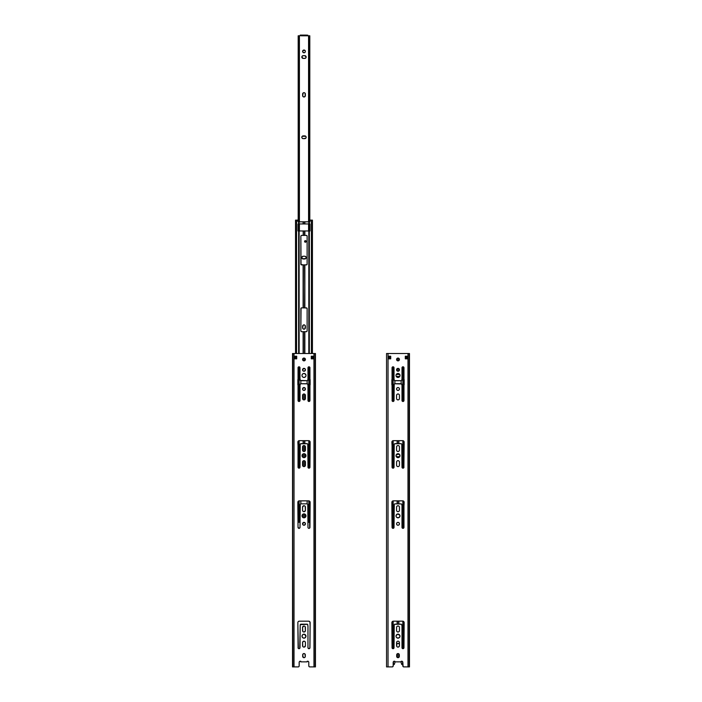 <?xml version="1.0" encoding="UTF-8"?>
<svg xmlns="http://www.w3.org/2000/svg" width="702" height="702" viewBox="0 0 702 702"><rect width="100%" height="100%" fill="white"/><g stroke="black" fill="none" stroke-linecap="round" stroke-linejoin="round"><path stroke-width="1.05" d="M402.623 661.696A1.255 1.255 0 0 0 402.378 661.433L402.781 662.039L402.369 661.424A1.255 1.255 0 0 0 402.053 661.24L401.228 661.24L402.053 661.24A1.255 1.255 0 0 1 402.834 662.398L403.115 666.628A0.939 0.939 0 0 0 403.115 666.628L403.589 666.882A0.939 0.939 0 0 0 403.773 666.9A0.939 0.939 0 0 1 402.834 665.961L402.834 662.398A1.255 1.255 0 0 0 402.623 661.705M399.833 456.432L399.982 455.677A1.974 1.974 0 0 1 398.008 457.651A1.974 1.974 0 0 1 396.033 455.677L396.033 455.677A1.974 1.974 0 0 0 398.008 457.651A1.974 1.974 0 0 0 399.982 455.677L399.105 457.318L396.911 457.318L396.033 455.677L396.911 454.027M392.049 367.778L392.058 385.53A0.5 0.5 0 0 0 392.058 385.617L392.137 400.877A0.983 0.983 0 0 0 392.348 401.193L392.058 385.617A0.5 0.5 0 0 1 392.058 385.53L392.049 367.778A0.983 0.983 0 0 1 393.032 366.795A0.983 0.983 0 0 1 394.024 367.778L394.024 378.808L394.024 367.778M403.948 367.594L403.896 367.4A0.983 0.983 0 0 0 402.07 367.4L402 378.808A0.5 0.5 0 0 0 401.992 378.896L401.798 380.089A0.623 0.623 0 0 1 401.175 380.712L394.84 380.712A0.623 0.623 0 0 1 394.217 380.089L394.033 378.896A0.5 0.5 0 0 0 394.024 378.808A0.5 0.5 0 0 1 394.033 378.896L394.217 380.089A0.623 0.623 0 0 0 394.322 380.44L394.498 380.607A0.623 0.623 0 0 0 394.498 380.607L401.412 380.668M399.684 376.553A2.009 2.009 0 0 0 400.017 375.447L400.017 375.447A2.009 2.009 0 0 1 398.008 377.448A2.009 2.009 0 0 1 396.007 375.447L396.007 375.447A2.009 2.009 0 0 1 398.008 373.438A2.009 2.009 0 0 1 400.017 375.447L399.859 374.675A2.009 2.009 0 0 0 399.684 374.333M396.042 375.833L396.34 376.562A2.009 2.009 0 0 0 396.586 376.86L396.156 376.211A2.009 2.009 0 0 0 396.34 376.553M399.859 374.675L399.675 374.333A2.009 2.009 0 0 0 399.429 374.034L400.017 375.447M399.341 646.235L398.288 647.095A1.439 1.439 0 0 0 399.026 646.709L399.21 646.481M397.727 647.095L396.99 646.7A1.439 1.439 0 0 0 398.288 647.095L397.209 646.884M392.242 666.9L388.03 666.9L388.03 353.51L386.863 353.51L388.03 353.51L388.03 666.9L386.548 666.9L386.548 353.51L386.548 666.9L392.242 666.9A0.939 0.939 0 0 0 393.181 665.961L393.181 662.398L393.164 666.145L392.427 666.882A0.939 0.939 0 0 1 392.242 666.9L392.427 666.882M396.182 454.914L396.033 455.677A1.974 1.974 0 0 1 398.008 453.703A1.974 1.974 0 0 1 399.982 455.677L399.105 454.027L397.253 453.852M399.947 455.291L399.982 455.677A1.974 1.974 0 0 0 398.008 453.703A1.974 1.974 0 0 0 396.033 455.677L396.068 456.054M398.78 373.596L399.429 374.026A2.009 2.009 0 0 0 396.34 374.324L396.042 375.052M399.675 376.562L399.429 376.86A2.009 2.009 0 0 0 399.675 376.562L399.973 375.833M398.806 646.884L399.026 646.7A1.439 1.439 0 0 0 399.447 645.682A1.439 1.439 0 0 1 398.008 647.121A1.439 1.439 0 0 1 396.569 645.682L396.814 646.481M307.204 661.24L308.353 661.424A1.255 1.255 0 0 0 308.038 661.24L307.204 661.24L307.204 661.863L307.204 661.24L308.038 661.24A1.255 1.255 0 0 1 308.819 662.398A1.255 1.255 0 0 0 308.608 661.705M308.766 662.039L308.819 665.961A0.939 0.939 0 0 0 309.757 666.9L315.452 666.9L315.444 353.51L315.435 666.9L315.452 353.51L313.969 353.51L313.969 666.9L315.137 666.9L315.137 353.51L294.015 353.51L313.969 353.51L313.969 666.9M298.745 666.742L298.411 666.882A0.939 0.939 0 0 1 298.227 666.9L298.411 666.882M299.377 661.696L299.219 662.039A1.255 1.255 0 0 0 299.166 662.398L299.149 666.145M308.582 648.613L309.336 648.613L308.046 648.086A0.983 0.983 0 0 0 309.872 648.086L310.135 622.63A1.439 1.439 0 0 0 309.714 621.612L309.714 621.612A1.439 1.439 0 0 0 308.696 621.191L299.289 621.191A1.439 1.439 0 0 0 298.271 621.612L298.271 621.612A1.439 1.439 0 0 0 297.85 622.63L298.113 648.086A0.983 0.983 0 0 0 298.324 648.402L297.85 622.63A1.439 1.439 0 0 1 299.289 621.191L308.696 621.191A1.439 1.439 0 0 1 310.135 622.63L309.942 647.7A0.983 0.983 0 0 1 308.959 648.692A0.983 0.983 0 0 1 307.967 647.7L307.967 626.193L307.967 647.7M307.45 624.315L300.254 624.648A0.755 0.755 0 0 0 300.202 624.938A0.755 0.755 0 0 1 300.947 624.183L307.028 624.183A0.755 0.755 0 0 1 307.783 624.938L307.967 626.193L307.783 624.938A0.755 0.755 0 0 0 307.722 624.648L307.45 624.315A0.755 0.755 0 0 0 307.028 624.183L300.947 624.183A0.755 0.755 0 0 0 300.535 624.315L300.421 624.403M298.332 648.402A0.983 0.983 0 0 0 299.719 648.402L300.202 624.938L300.008 647.7A0.983 0.983 0 0 1 299.026 648.692A0.983 0.983 0 0 1 298.034 647.7M299.403 648.613L299.719 648.402A0.983 0.983 0 0 0 299.938 648.086L299.938 648.086M299.008 621.217L298.271 621.612M308.696 621.191L309.714 621.612M309.889 621.832L310.135 625.438M305.186 523.008L305.431 523.806A1.439 1.439 0 0 0 305.01 522.788L305.01 522.788A1.439 1.439 0 0 0 302.974 522.779L302.974 522.788A1.439 1.439 0 0 0 302.553 523.806A1.439 1.439 0 0 1 303.992 522.367A1.439 1.439 0 0 1 305.431 523.806L304.273 525.219A1.439 1.439 0 0 0 305.01 524.824L305.01 524.824A1.439 1.439 0 0 0 305.431 523.806A1.439 1.439 0 0 1 303.992 525.245A1.439 1.439 0 0 1 302.553 523.806A1.439 1.439 0 0 0 302.966 524.824L302.974 524.824A1.439 1.439 0 0 0 303.703 525.219L302.974 524.824M302.79 524.605L303.194 522.604L305.01 522.788M305.186 506.361L305.405 510.512L303.992 511.679A1.439 1.439 0 0 0 304.264 511.653M303.194 511.433L303.712 511.653A1.439 1.439 0 0 0 303.992 511.679L302.974 511.258A1.439 1.439 0 0 0 303.703 511.644M302.79 511.038L302.553 510.231A1.439 1.439 0 0 0 302.966 511.249M303.194 505.966L302.974 506.142A1.439 1.439 0 0 0 302.553 507.16L303.712 505.747A1.439 1.439 0 0 0 302.974 506.142L302.79 506.361M304.273 505.747L305.01 506.142A1.439 1.439 0 0 0 303.712 505.747L304.791 505.966M298.332 528.062A0.983 0.983 0 0 0 299.719 528.062L300.008 527.36A0.983 0.983 0 0 1 299.026 528.352A0.983 0.983 0 0 1 298.034 527.36L298.113 527.737A0.983 0.983 0 0 0 298.324 528.053M309.661 528.053A0.983 0.983 0 0 0 309.872 527.737L309.942 527.36A0.983 0.983 0 0 1 308.959 528.352A0.983 0.983 0 0 1 307.967 527.36L307.783 504.598A0.755 0.755 0 0 0 307.722 504.308L307.783 504.598A0.755 0.755 0 0 0 307.028 503.843L300.947 503.843A0.755 0.755 0 0 0 300.535 503.966L300.254 504.308A0.755 0.755 0 0 0 300.202 504.598A0.755 0.755 0 0 1 300.947 503.843L300.535 503.966M309.336 528.273L309.503 528.185A0.983 0.983 0 0 0 309.652 528.062L309.503 528.185A0.983 0.983 0 0 1 308.415 528.185L308.257 528.062A0.983 0.983 0 0 0 308.406 528.185L308.582 528.273M302.966 387.969A1.439 1.439 0 0 0 302.553 388.987A1.439 1.439 0 0 1 303.992 387.539A1.439 1.439 0 0 1 305.431 388.987L304.273 390.4A1.439 1.439 0 0 0 305.01 390.005L305.01 390.005A1.439 1.439 0 0 0 305.431 388.987A1.439 1.439 0 0 1 303.992 390.426A1.439 1.439 0 0 1 302.553 388.987A1.439 1.439 0 0 0 302.966 389.996L302.974 390.005A1.439 1.439 0 0 0 303.703 390.4L302.974 390.005M302.79 389.785L302.974 387.96L305.01 387.96A1.439 1.439 0 0 0 304.273 387.574M305.993 375.447L305.993 375.447A2.009 2.009 0 0 1 303.992 377.448A2.009 2.009 0 0 1 301.983 375.447L301.983 375.447A2.009 2.009 0 0 1 303.992 373.438A2.009 2.009 0 0 1 305.993 375.447L305.993 375.447A2.009 2.009 0 0 1 305.66 376.553M305.414 376.86A2.009 2.009 0 0 0 305.66 376.562L304.378 377.413L303.22 377.299A2.009 2.009 0 0 0 305.405 376.869M302.027 375.833L302.325 376.562A2.009 2.009 0 0 0 302.571 376.86L302.141 376.211A2.009 2.009 0 0 0 302.316 376.553M302.325 374.333L303.22 373.596L304.756 373.596A2.009 2.009 0 0 0 302.325 374.324L302.027 375.052M305.66 374.333L305.844 374.675A2.009 2.009 0 0 0 304.756 373.596L305.958 375.052M305.186 369.006L305.431 369.805A1.439 1.439 0 0 0 305.01 368.787L305.01 368.787A1.439 1.439 0 0 0 302.974 368.778L302.974 368.787A1.439 1.439 0 0 0 302.553 369.805A1.439 1.439 0 0 1 303.992 368.366A1.439 1.439 0 0 1 305.431 369.805L304.273 371.218A1.439 1.439 0 0 0 305.01 370.823L305.01 370.823A1.439 1.439 0 0 0 305.431 369.805A1.439 1.439 0 0 1 303.992 371.244A1.439 1.439 0 0 1 302.553 369.805A1.439 1.439 0 0 0 302.966 370.823L302.974 370.823A1.439 1.439 0 0 0 303.703 371.218L302.974 370.823M302.79 370.603L303.194 368.603L305.01 368.787M302.79 646.481L302.58 642.33L303.712 641.198A1.439 1.439 0 0 0 302.974 641.593L302.79 641.812M304.273 641.198L305.01 641.593A1.439 1.439 0 0 0 303.712 641.198L304.791 641.417M305.186 641.812L305.431 642.611A1.439 1.439 0 0 0 305.01 641.593L305.01 641.593M304.791 646.884L305.01 646.7A1.439 1.439 0 0 0 305.431 645.682L304.273 647.095A1.439 1.439 0 0 0 305.01 646.709L305.186 646.481M303.712 647.095L302.974 646.7A1.439 1.439 0 0 0 304.264 647.095L303.194 646.884M305.818 636.942L305.967 636.188L305.089 637.828L303.606 638.127L302.351 637.284L302.053 635.801L302.895 634.547L304.378 634.248L305.967 636.188A1.974 1.974 0 0 1 303.992 638.162A1.974 1.974 0 0 1 302.018 636.188L302.167 636.942L302.018 636.188A1.974 1.974 0 0 0 303.992 638.162A1.974 1.974 0 0 0 305.967 636.188L305.932 635.801M305.186 626.702L305.405 630.861L304.273 631.993A1.439 1.439 0 0 0 305.01 631.598L305.186 631.379M303.712 631.993L302.974 631.598A1.439 1.439 0 0 0 304.264 631.993L303.194 631.774M302.79 631.379L302.553 627.509A1.439 1.439 0 0 1 303.992 626.061A1.439 1.439 0 0 1 305.431 627.509A1.439 1.439 0 0 0 305.01 626.491L304.791 626.307M303.194 626.307L302.974 626.491A1.439 1.439 0 0 0 302.553 627.509L303.712 626.096A1.439 1.439 0 0 0 302.974 626.482L302.79 626.702M304.273 626.096L304.273 626.096A1.439 1.439 0 0 0 303.712 626.087L304.273 626.096A1.439 1.439 0 0 1 305.01 626.482M304.721 657.467L304.493 657.59A1.316 1.316 0 0 0 305.309 656.37A1.316 1.316 0 0 1 303.992 657.686A1.316 1.316 0 0 1 302.676 656.37A1.316 1.316 0 0 0 303.255 657.458L303.483 657.59A1.316 1.316 0 0 0 304.493 657.59L303.483 657.59A1.316 1.316 0 0 1 303.264 657.467L302.676 654.869A1.316 1.316 0 0 1 303.992 653.553A1.316 1.316 0 0 1 305.309 654.869A1.316 1.316 0 0 0 304.922 653.939L305.282 656.624L304.493 657.59M303.053 653.939A1.316 1.316 0 0 0 302.676 654.869L303.483 653.65A1.316 1.316 0 0 0 303.062 653.931M304.273 511.644A1.439 1.439 0 0 0 305.01 511.258L305.186 511.038M305.01 387.969A1.439 1.439 0 0 1 305.431 388.987L305.186 388.18M303.703 387.574A1.439 1.439 0 0 0 302.974 387.96L302.79 388.18M305.66 376.562L305.958 375.833M302.167 635.433L302.053 636.574M304.914 653.931A1.316 1.316 0 0 0 304.729 653.773L304.493 653.65A1.316 1.316 0 0 0 303.492 653.65L304.493 653.65A1.316 1.316 0 0 1 304.721 653.773L304.922 653.939M310.135 220.252L311.416 220.13L310.038 220.402M301.474 331.695L303.115 331.695L303.115 353.51L303.115 331.695L301.36 331.686L300.851 331.072L300.86 308.503L301.36 307.888L303.115 307.88L303.343 264.891L303.115 307.88L303.115 264.891L300.86 264.391L300.86 236.03L301.36 235.416L303.115 235.407L303.343 230.967L303.343 235.407L303.115 230.967L299.14 230.967L299.14 353.51L299.14 230.967L297.973 230.967L297.973 223.947L297.973 230.967L297.973 223.947L303.115 223.947L303.115 221.823L297.973 221.823L297.534 220.13L297.973 221.823L303.343 221.823L303.343 223.947L304.615 223.947L304.615 221.823L303.343 221.823L303.115 223.947L303.115 221.823L304.852 221.823L304.852 223.947L304.615 221.823L310.012 221.823L310.012 220.568L310.012 221.823L304.852 221.823L304.852 223.947L310.012 223.947L310.012 230.967L310.012 223.947L310.012 230.967L308.819 230.967L308.819 353.51L308.819 230.967L304.852 230.967L304.615 235.407L304.852 230.967L304.852 235.407L306.625 235.416L307.125 236.03L307.116 264.268L307.125 236.03L306.502 235.407L307.02 235.679M401.632 664.197L400.912 661.863L401.632 664.197A0.623 0.623 0 0 0 402.228 664.645L402.834 664.645M394.155 664.522L393.787 664.645A0.623 0.623 0 0 0 394.384 664.197L395.103 661.863L394.384 664.197M399.157 643.883L398.008 643.278L397.034 643.681L396.63 646.103L396.63 644.655A1.378 1.378 0 0 1 398.008 643.278A1.378 1.378 0 0 1 399.385 644.655L399.28 644.129A1.378 1.378 0 0 0 398.016 643.278M298.192 35.793L298.183 221.823L298.183 35.793M302.72 51.93A1.378 1.378 0 0 0 303.01 52.369L304.519 52.668A1.378 1.378 0 0 0 304.966 52.378L305.265 51.922A1.378 1.378 0 0 0 305.344 51.667L305.344 51.667A1.378 1.378 0 0 0 305.37 51.395A1.378 1.378 0 0 1 303.992 52.773A1.378 1.378 0 0 1 302.615 51.395A1.378 1.378 0 0 0 302.72 51.922L303.018 52.369A1.378 1.378 0 0 0 303.457 52.668M305.142 50.632L303.229 50.246L302.72 51.922M303.018 96.595A1.378 1.378 0 0 0 303.22 96.762L302.72 96.148L303.72 96.973L305.142 96.385L305.142 93.287L304.264 92.699L303.018 93.076L302.72 96.148A1.378 1.378 0 0 0 303.01 96.586M302.229 138.241L303.211 138.645A1.378 1.378 0 0 1 301.825 137.267A1.378 1.378 0 0 1 303.211 135.89L304.773 135.89A1.378 1.378 0 0 1 306.151 137.267A1.378 1.378 0 0 0 305.747 136.293L302.229 136.293A1.378 1.378 0 0 0 302.229 138.241L301.825 137.267M306.046 137.794L306.046 136.741M304.773 256.23L304.773 256.23A1.378 1.378 0 0 1 306.151 257.608A1.378 1.378 0 0 0 304.773 256.23L302.939 256.256L304.773 256.23M304.782 258.985A1.378 1.378 0 0 0 305.923 258.38L306.046 257.081L305.045 256.256M302.939 256.256L301.851 257.336L302.439 258.757L305.747 258.582M305.537 242.208A0.79 0.79 0 0 0 306.169 241.435L306.169 241.435A0.79 0.79 0 0 1 305.379 242.225A0.79 0.79 0 0 1 304.589 241.435A0.79 0.79 0 0 0 305.221 242.208M305.142 325.482L304.264 324.894L303.018 325.272L302.72 328.343L303.72 329.168L304.966 328.79L305.265 325.719A1.378 1.378 0 0 0 303.992 324.868M306.046 57.564L306.151 57.037A1.378 1.378 0 0 0 304.773 55.66A1.378 1.378 0 0 1 306.151 57.037L304.773 55.66L302.676 55.765L301.851 56.765L302.939 58.389L305.3 58.31L306.125 57.31L305.923 57.801A1.378 1.378 0 0 0 306.151 57.037A1.378 1.378 0 0 1 304.773 58.415L303.211 58.415A1.378 1.378 0 0 1 301.825 57.037A1.378 1.378 0 0 1 303.211 55.66A1.378 1.378 0 0 0 301.825 57.037A1.378 1.378 0 0 0 303.211 58.415M396.595 524.087L396.569 523.806A1.439 1.439 0 0 0 399.026 524.824A1.439 1.439 0 0 0 399.447 523.806A1.439 1.439 0 0 1 398.008 525.245A1.439 1.439 0 0 1 396.569 523.806A1.439 1.439 0 0 1 398.008 522.367A1.439 1.439 0 0 1 399.447 523.806A1.439 1.439 0 0 0 399.034 522.788L399.026 522.788A1.439 1.439 0 0 0 397.736 522.393L397.209 522.604L397.727 522.393A1.439 1.439 0 0 0 396.99 522.779L396.99 522.788A1.439 1.439 0 0 0 396.569 523.806L396.814 523.008M396.033 515.847A1.974 1.974 0 0 0 398.008 517.822A1.974 1.974 0 0 0 399.982 515.847A1.974 1.974 0 0 1 398.008 517.822A1.974 1.974 0 0 1 396.033 515.847L396.182 516.602L396.033 515.847A1.974 1.974 0 0 1 398.008 513.873A1.974 1.974 0 0 1 399.982 515.847L399.833 515.092L399.982 515.847A1.974 1.974 0 0 0 398.008 513.873A1.974 1.974 0 0 0 396.033 515.847L396.033 515.847M396.99 387.969A1.439 1.439 0 0 0 398.288 390.4A1.439 1.439 0 0 0 399.447 388.987A1.439 1.439 0 0 1 398.008 390.426A1.439 1.439 0 0 1 396.569 388.987A1.439 1.439 0 0 1 398.008 387.539A1.439 1.439 0 0 1 399.447 388.987A1.439 1.439 0 0 0 399.034 387.969M396.595 376.869A2.009 2.009 0 0 0 399.42 376.869M396.595 370.086L396.569 369.805A1.439 1.439 0 0 0 399.026 370.823A1.439 1.439 0 0 0 399.447 369.805A1.439 1.439 0 0 1 398.008 371.244A1.439 1.439 0 0 1 396.569 369.805A1.439 1.439 0 0 1 398.008 368.366A1.439 1.439 0 0 1 399.447 369.805A1.439 1.439 0 0 0 399.034 368.787L399.026 368.787A1.439 1.439 0 0 0 398.297 368.392L398.288 368.392A1.439 1.439 0 0 0 397.736 368.392L397.209 368.603L397.727 368.392A1.439 1.439 0 0 0 396.99 368.778L396.99 368.787A1.439 1.439 0 0 0 396.569 369.805L396.814 369.006M396.841 360.249L396.709 358.924A1.413 1.413 0 0 0 399.184 360.249A1.413 1.413 0 0 0 399.42 359.459A1.413 1.413 0 0 1 398.008 360.872A1.413 1.413 0 0 1 396.595 359.459A1.413 1.413 0 0 1 398.008 358.055A1.413 1.413 0 0 1 399.42 359.459A1.413 1.413 0 0 0 399.315 358.924L399.394 359.74M396.033 636.188A1.974 1.974 0 0 0 398.008 638.162A1.974 1.974 0 0 0 399.982 636.188A1.974 1.974 0 0 1 398.008 638.162A1.974 1.974 0 0 1 396.033 636.188L396.182 636.942L396.033 636.188A1.974 1.974 0 0 1 398.008 634.213A1.974 1.974 0 0 1 399.982 636.188L399.833 635.433L399.982 636.188A1.974 1.974 0 0 0 398.008 634.213A1.974 1.974 0 0 0 396.033 636.188L396.033 636.188M409.459 353.51L409.477 666.9L409.459 353.51L407.985 353.51L407.985 666.9L403.773 666.9L409.459 666.9M394.796 661.863L394.796 661.24L393.962 661.24A1.255 1.255 0 0 0 393.647 661.424L393.647 661.424A1.255 1.255 0 0 0 393.181 662.398A1.255 1.255 0 0 1 393.962 661.24L394.796 661.24L394.796 661.863L401.228 661.863L401.228 661.24L401.228 661.863L394.796 661.863M388.329 356.204L388.215 358.836L390.716 358.836L388.838 358.836L388.838 356.204L390.716 356.204L390.716 358.836L390.716 356.204L390.716 358.836L388.329 358.836M407.686 358.836L407.809 356.204L405.3 356.204L407.178 356.204L407.178 358.836L405.3 358.836L405.3 356.204L405.3 358.836L405.3 356.204L407.686 356.204M401.992 647.7L401.992 626.193L401.992 647.7A0.983 0.983 0 0 0 402.974 648.692A0.983 0.983 0 0 0 403.966 647.7L404.15 622.63A1.439 1.439 0 0 0 402.711 621.191L393.304 621.191A1.439 1.439 0 0 0 392.295 621.612L392.286 621.612A1.439 1.439 0 0 0 391.865 622.63L392.128 648.086A0.983 0.983 0 0 0 393.954 648.086L394.217 624.938A0.755 0.755 0 0 1 394.972 624.183L401.053 624.183A0.755 0.755 0 0 1 401.798 624.938L401.992 626.193L401.798 624.938A0.755 0.755 0 0 0 401.746 624.648L401.798 625.438M402.597 648.613L402.43 648.525A0.983 0.983 0 0 0 403.668 648.402M404.124 622.349L403.966 647.7M401.465 624.315L401.465 624.315A0.755 0.755 0 0 0 401.053 624.183L394.972 624.183A0.755 0.755 0 0 0 394.55 624.315L394.278 624.648A0.755 0.755 0 0 0 394.217 624.938L394.033 647.7A0.983 0.983 0 0 1 393.041 648.692A0.983 0.983 0 0 1 392.058 647.7L391.865 622.63A1.439 1.439 0 0 1 393.304 621.191L402.711 621.191A1.439 1.439 0 0 1 404.15 622.63L404.15 625.438M392.664 648.613L393.418 648.613L392.497 648.525L392.058 647.7M393.866 648.253L393.418 648.613M399.42 523.525L399.21 524.605M398.288 525.219L397.209 524.999M396.612 517.242L396.182 516.602M399.947 516.233L398.762 517.672L396.911 517.488M396.595 510.512L396.569 510.231A1.439 1.439 0 0 0 396.99 511.249M396.99 511.258L396.99 511.258A1.439 1.439 0 0 0 397.727 511.644M398.297 511.644A1.439 1.439 0 0 0 399.026 511.258L398.806 511.433M399.42 506.879L399.447 510.231A1.439 1.439 0 0 1 398.008 511.679A1.439 1.439 0 0 1 396.569 510.231L396.569 507.16A1.439 1.439 0 0 1 398.008 505.721A1.439 1.439 0 0 1 399.447 507.16A1.439 1.439 0 0 0 399.034 506.151L399.026 506.142A1.439 1.439 0 0 0 397.736 505.747L397.209 505.966L397.727 505.747A1.439 1.439 0 0 0 396.99 506.142L396.99 506.142A1.439 1.439 0 0 0 396.569 507.16L396.569 510.231M393.743 528.053A0.983 0.983 0 0 0 393.954 527.737L394.033 527.36A0.983 0.983 0 0 1 393.041 528.352A0.983 0.983 0 0 1 392.058 527.36L392.128 527.737A0.983 0.983 0 0 0 392.339 528.053M392.664 528.273L392.497 528.185A0.983 0.983 0 0 0 393.734 528.062L393.418 528.273M401.465 503.966L401.465 503.966A0.755 0.755 0 0 0 401.053 503.843A0.755 0.755 0 0 1 401.798 504.598L401.798 505.098L401.798 504.598A0.755 0.755 0 0 0 401.746 504.308L401.798 505.098M401.992 527.36L401.992 505.844L401.992 527.36A0.983 0.983 0 0 0 402.974 528.352A0.983 0.983 0 0 0 403.966 527.36L403.966 505.844L403.966 527.36M402.597 528.273L402.43 528.185A0.983 0.983 0 0 0 403.668 528.062M403.676 528.053A0.983 0.983 0 0 0 403.887 527.737L403.352 528.273L403.352 501L403.352 528.273M404.124 502.009L403.729 501.272A1.439 1.439 0 0 0 402.711 500.842A1.439 1.439 0 0 1 404.15 502.29A1.439 1.439 0 0 0 403.729 501.272L403.966 505.844L404.15 502.29M402.992 500.877L403.729 501.272M393.023 500.877L393.304 500.842A1.439 1.439 0 0 0 392.295 501.263L392.286 501.272A1.439 1.439 0 0 0 391.865 502.29L391.865 505.098L391.865 502.29A1.439 1.439 0 0 1 393.304 500.842L402.711 500.842L393.304 500.842M391.892 502.009L392.111 501.482M399.42 446.709L399.447 446.99A1.439 1.439 0 0 0 399.034 445.972L399.026 445.972A1.439 1.439 0 0 0 398.297 445.577L398.288 445.577A1.439 1.439 0 0 0 397.736 445.577L397.209 445.796L397.727 445.577A1.439 1.439 0 0 0 396.99 445.972L396.99 445.972A1.439 1.439 0 0 0 396.569 446.99A1.439 1.439 0 0 1 398.008 445.551A1.439 1.439 0 0 1 399.447 446.99L399.447 450.061A1.439 1.439 0 0 1 398.008 451.509A1.439 1.439 0 0 1 396.569 450.061L396.595 446.709L396.569 450.061A1.439 1.439 0 0 0 396.99 451.079L396.99 451.079A1.439 1.439 0 0 0 398.288 451.483L398.806 451.263L398.288 451.474A1.439 1.439 0 0 0 399.026 451.088L399.026 451.079A1.439 1.439 0 0 0 399.447 450.061L399.447 446.99M399.42 461.819L399.447 462.1A1.439 1.439 0 0 0 399.034 461.082L399.026 461.082A1.439 1.439 0 0 0 397.736 460.679L397.209 460.898L397.727 460.688A1.439 1.439 0 0 0 396.99 461.074L396.99 461.082A1.439 1.439 0 0 0 396.569 462.1A1.439 1.439 0 0 1 398.008 460.652A1.439 1.439 0 0 1 399.447 462.1L399.447 465.172A1.439 1.439 0 0 1 398.008 466.611A1.439 1.439 0 0 1 396.569 465.172L396.595 461.819L396.569 465.172A1.439 1.439 0 0 0 396.99 466.189L396.99 466.189A1.439 1.439 0 0 0 398.288 466.584L398.806 466.365L398.288 466.584A1.439 1.439 0 0 0 399.026 466.189L399.026 466.189A1.439 1.439 0 0 0 399.447 465.172L399.447 462.1M402 400.5L402 385.617L402 400.5A0.983 0.983 0 0 0 402.983 401.491A0.983 0.983 0 0 0 403.975 400.5L403.975 367.778L403.975 400.5M402.606 401.412L402.07 400.877A0.983 0.983 0 0 0 402.983 401.491L402.983 401.491A0.983 0.983 0 0 0 403.896 400.877L403.36 401.412L403.352 367.637L402.834 367.637L402.834 401.474L402.834 367.637L402.009 367.637L403.352 367.637L403.352 401.412M403.36 366.874L402.606 366.874L403.896 367.4M402.167 367.234L402.606 366.874L402.588 367.637L402.588 366.883M401.614 380.537L401.693 380.44A0.623 0.623 0 0 0 401.798 380.089L401.992 378.896A0.5 0.5 0 0 1 402 378.808L402 367.778A0.983 0.983 0 0 1 402.983 366.795A0.983 0.983 0 0 1 403.975 367.778M393.436 367.637L393.436 366.883L392.655 366.874L393.734 367.085A0.983 0.983 0 0 0 393.585 366.962M392.357 401.202A0.983 0.983 0 0 0 393.05 401.491L393.05 401.491A0.983 0.983 0 0 0 393.962 400.877L394.217 384.336A0.623 0.623 0 0 1 394.84 383.713L401.175 383.713A0.623 0.623 0 0 1 401.798 384.336L401.992 385.53A0.5 0.5 0 0 0 402 385.617A0.5 0.5 0 0 1 401.992 385.53L401.798 384.336A0.623 0.623 0 0 0 401.693 383.985L394.603 383.757M393.866 401.053L393.427 401.412M394.401 383.897L394.498 383.818A0.623 0.623 0 0 0 394.489 383.818L394.322 383.994A0.623 0.623 0 0 0 394.217 384.336L394.033 400.5A0.983 0.983 0 0 1 393.05 401.491A0.983 0.983 0 0 1 392.058 400.5M399.42 388.706L399.21 389.785M399.026 387.96L399.026 387.96A1.439 1.439 0 0 0 398.297 387.574M398.288 387.565L398.288 387.565A1.439 1.439 0 0 0 397.736 387.565L398.008 387.539M397.727 387.574A1.439 1.439 0 0 0 396.99 387.96L397.209 387.785M396.595 389.268L396.814 388.18M398.288 390.4L397.209 390.18M396.595 398.762L396.569 398.482A1.439 1.439 0 0 0 396.99 399.499L396.99 399.499A1.439 1.439 0 0 0 398.288 399.894L398.806 399.675L398.288 399.894A1.439 1.439 0 0 0 399.026 399.499L399.026 399.499A1.439 1.439 0 0 0 399.447 398.482A1.439 1.439 0 0 1 398.008 399.921A1.439 1.439 0 0 1 396.569 398.482L396.569 395.41A1.439 1.439 0 0 1 398.008 393.962A1.439 1.439 0 0 1 399.447 395.41L399.42 398.762L399.447 395.41A1.439 1.439 0 0 0 399.034 394.392L399.026 394.392A1.439 1.439 0 0 0 398.297 393.998L398.288 393.998A1.439 1.439 0 0 0 397.736 393.989L397.209 394.208L397.727 393.998A1.439 1.439 0 0 0 396.99 394.384L396.99 394.392A1.439 1.439 0 0 0 396.569 395.41L396.569 398.482M397.244 377.299L396.595 376.86M398.403 377.413L397.622 377.413M399.42 369.524L399.21 370.603M398.288 371.218L397.209 370.998M399.306 358.915A1.413 1.413 0 0 0 399.184 358.678L399.184 358.678A1.413 1.413 0 0 0 396.709 358.915M397.736 358.081L396.841 358.678L397.736 358.081L399.008 358.468M398.28 360.846L399.184 360.249L398.28 360.846L397.016 360.459M401.465 443.796L401.465 443.796A0.755 0.755 0 0 0 401.053 443.673L394.972 443.673A0.755 0.755 0 0 0 394.55 443.796L394.278 444.138A0.755 0.755 0 0 0 394.217 444.419L394.033 467.19A0.983 0.983 0 0 1 393.041 468.181A0.983 0.983 0 0 1 392.058 467.19L392.128 467.567A0.983 0.983 0 0 0 393.041 468.181L393.041 468.181A0.983 0.983 0 0 0 393.954 467.567L394.217 444.419A0.755 0.755 0 0 1 394.972 443.673L401.053 443.673A0.755 0.755 0 0 1 401.798 444.419L402.009 467.383L401.798 444.419A0.755 0.755 0 0 0 401.746 444.129L401.798 444.928M392.664 468.102L392.058 467.19L392.058 445.673L392.058 467.19M393.866 467.743L393.418 468.102M402.597 468.102L402.062 467.567A0.983 0.983 0 0 0 402.974 468.181L402.974 468.181A0.983 0.983 0 0 0 403.668 467.892M402.992 440.698L404.124 441.839L403.729 441.093A1.439 1.439 0 0 0 402.711 440.672L402.711 440.672A1.439 1.439 0 0 1 404.15 442.12L403.676 467.892A0.983 0.983 0 0 0 403.887 467.567L404.15 442.12A1.439 1.439 0 0 0 403.729 441.102M393.023 440.698L393.304 440.672A1.439 1.439 0 0 0 392.295 441.093L392.76 440.786M392.286 441.102A1.439 1.439 0 0 0 391.865 442.111L392.058 445.673L391.865 442.12A1.439 1.439 0 0 1 393.304 440.672L402.711 440.672L393.304 440.672M399.42 642.33L399.447 642.611A1.439 1.439 0 0 0 399.034 641.593L399.026 641.593A1.439 1.439 0 0 0 397.736 641.198L397.209 641.417L397.727 641.198A1.439 1.439 0 0 0 396.99 641.593L396.99 641.593A1.439 1.439 0 0 0 396.569 642.611A1.439 1.439 0 0 1 398.008 641.172A1.439 1.439 0 0 1 399.447 642.611L399.447 645.682L399.447 642.611M396.595 642.33L396.814 641.812M396.612 637.583L396.182 636.942M399.947 636.574L398.762 638.013L396.911 637.828M399.42 627.228L399.447 627.509A1.439 1.439 0 0 0 399.034 626.491L399.026 626.491A1.439 1.439 0 0 0 397.736 626.087L397.209 626.307L397.727 626.096A1.439 1.439 0 0 0 396.99 626.482L396.99 626.491A1.439 1.439 0 0 0 396.569 627.509A1.439 1.439 0 0 1 398.008 626.061A1.439 1.439 0 0 1 399.447 627.509L399.447 630.58A1.439 1.439 0 0 1 398.008 632.019A1.439 1.439 0 0 1 396.569 630.58L396.595 627.228L396.569 630.58A1.439 1.439 0 0 0 396.99 631.598L396.99 631.598A1.439 1.439 0 0 0 398.288 631.993L398.806 631.774L398.288 631.993A1.439 1.439 0 0 0 399.026 631.598L399.026 631.598A1.439 1.439 0 0 0 399.447 630.58L399.447 627.509M396.718 654.606L397.078 653.939A1.316 1.316 0 0 0 396.691 654.869L396.691 654.869A1.316 1.316 0 0 1 398.008 653.553A1.316 1.316 0 0 1 399.324 654.869L399.324 656.37A1.316 1.316 0 0 1 398.008 657.686A1.316 1.316 0 0 1 396.691 656.37A1.316 1.316 0 0 0 397.271 657.458L397.507 657.59A1.316 1.316 0 0 0 397.744 657.66M398.745 657.458A1.316 1.316 0 0 0 398.938 657.309L397.753 657.66A1.316 1.316 0 0 0 398.736 657.467L398.938 657.3A1.316 1.316 0 0 0 399.324 656.37L399.324 654.869A1.316 1.316 0 0 0 398.947 653.939L399.324 654.869M398.938 653.931A1.316 1.316 0 0 0 398.745 653.773L398.508 653.65A1.316 1.316 0 0 0 397.753 653.571L398.736 653.773A1.316 1.316 0 0 0 398.517 653.65M407.985 666.9L409.152 666.9L409.152 353.51L388.03 353.51L407.985 353.51L407.985 666.9L403.589 666.882M388.215 356.204L390.716 356.204L388.215 356.204L388.215 358.836M388.838 358.836L388.838 356.204M407.809 358.836L405.3 358.836L407.809 358.836L407.809 356.204M407.178 356.204L407.178 358.836M397.744 653.58A1.316 1.316 0 0 0 397.078 653.931M397.279 657.467A1.316 1.316 0 0 0 397.499 657.59L396.788 656.87L396.691 654.869L396.691 656.37M396.569 645.682L396.569 642.611L396.569 645.682A1.439 1.439 0 0 0 396.99 646.7M403.966 467.19A0.983 0.983 0 0 1 402.974 468.181A0.983 0.983 0 0 1 401.992 467.19M398.008 373.438L396.34 374.333A2.009 2.009 0 0 0 396.007 375.447M393.945 367.4A0.983 0.983 0 0 0 393.734 367.085L394.006 367.594M393.576 366.962A0.983 0.983 0 0 0 392.488 366.962L392.655 366.874M392.479 366.962A0.983 0.983 0 0 0 392.12 367.4L392.488 366.962M392.348 528.062A0.983 0.983 0 0 0 392.488 528.185L391.865 502.29M402.281 528.062A0.983 0.983 0 0 0 402.421 528.185L402.062 527.737A0.983 0.983 0 0 0 402.272 528.053M401.333 503.896L394.972 503.843A0.755 0.755 0 0 0 394.55 503.966L394.278 504.308A0.755 0.755 0 0 0 394.217 504.598A0.755 0.755 0 0 1 394.972 503.843L394.55 503.966M394.278 504.308L393.954 527.737M397.736 511.653A1.439 1.439 0 0 0 398.008 511.679L397.209 511.433M399.034 511.249A1.439 1.439 0 0 0 399.447 510.231L399.447 507.16M402.062 648.086A0.983 0.983 0 0 0 402.421 648.525L402.009 647.893M401.228 661.24L402.369 661.424M402.781 662.039L402.851 666.145M393.181 665.961L393.401 661.696M393.647 661.424L394.796 661.24M403.676 648.402L403.352 621.34L403.352 648.622M401.333 624.245L394.55 624.315M394.278 624.648L394.217 625.438M391.892 622.349L392.111 621.832M392.286 621.612L392.76 621.296M402.992 621.217L403.729 621.612M397.727 522.393L398.288 522.393M396.068 515.461L397.622 513.908L399.833 515.092M399.42 510.512L399.21 511.038M396.595 506.879L396.814 506.361M397.727 505.747L398.288 505.747M394.217 505.098L394.033 527.36M392.058 527.36L391.865 505.098M392.286 501.272L392.76 500.956M399.42 450.342L399.21 450.868M398.288 451.474L397.209 451.263M396.595 446.709L396.814 446.191M399.42 465.452L399.21 465.97M398.288 466.584L397.209 466.365M396.595 461.819L396.814 461.293M397.727 460.688L398.288 460.688M401.798 384.775L401.693 383.994M401.175 383.713L394.84 383.713M394.322 383.994L394.217 384.775M391.865 384.775L391.865 379.65M394.217 379.65L394.322 380.44M394.84 380.712L401.175 380.712M401.693 380.44L401.798 379.65M404.15 379.65L404.15 384.775M396.595 395.129L396.814 394.603M398.288 393.998L398.806 394.208M399.42 398.762L399.21 399.28M398.288 399.894L397.209 399.675M399.429 376.86L398.78 377.299M398.288 368.392L398.806 368.603M391.892 441.839L392.111 441.312M404.124 441.839L404.15 444.928M403.676 467.892L403.352 440.821L403.352 468.102M401.333 443.725L394.55 443.796M394.278 444.138L394.217 444.928M397.727 641.198L398.288 641.198M396.068 635.801L397.622 634.248L399.833 635.433M399.42 630.861L399.21 631.379M398.288 631.993L397.209 631.774M396.595 627.228L396.814 626.702M397.727 626.096L398.288 626.096M399.298 656.624L398.938 657.3M397.078 653.939L397.753 653.571M303.712 525.219A1.439 1.439 0 0 0 304.264 525.219L303.194 524.999M302.018 515.847A1.974 1.974 0 0 0 303.992 517.822A1.974 1.974 0 0 0 305.967 515.847A1.974 1.974 0 0 1 303.992 517.822A1.974 1.974 0 0 1 302.018 515.847L302.167 516.602L302.018 515.847A1.974 1.974 0 0 1 303.992 513.873A1.974 1.974 0 0 1 305.967 515.847L305.818 515.092L305.967 515.847A1.974 1.974 0 0 0 303.992 513.873A1.974 1.974 0 0 0 302.018 515.847L302.018 515.847M302.018 455.677A1.974 1.974 0 0 0 303.992 457.651A1.974 1.974 0 0 0 305.967 455.677A1.974 1.974 0 0 1 303.992 457.651A1.974 1.974 0 0 1 302.018 455.677L302.167 456.432L302.018 455.677A1.974 1.974 0 0 1 303.992 453.703A1.974 1.974 0 0 1 305.967 455.677L305.818 454.914L305.967 455.677A1.974 1.974 0 0 0 303.992 453.703A1.974 1.974 0 0 0 302.018 455.677L302.018 455.677M303.712 390.4A1.439 1.439 0 0 0 304.264 390.4L303.194 390.18M302.58 376.869A2.009 2.009 0 0 0 303.22 377.299L302.571 376.86M303.712 371.218A1.439 1.439 0 0 0 304.264 371.218L303.194 370.998M302.816 360.249L302.685 358.924A1.413 1.413 0 0 0 305.159 360.249A1.413 1.413 0 0 0 305.405 359.459A1.413 1.413 0 0 1 303.992 360.872A1.413 1.413 0 0 1 302.58 359.459A1.413 1.413 0 0 1 303.992 358.055A1.413 1.413 0 0 1 305.405 359.459A1.413 1.413 0 0 0 305.3 358.924L305.159 360.249M298.227 666.9L292.848 666.9L292.523 353.51L292.523 666.9L292.541 353.51L292.523 666.9L292.848 353.51L292.541 666.9L294.015 666.9L294.015 353.51L292.848 353.51L294.015 353.51L294.015 666.9L298.227 666.9A0.939 0.939 0 0 0 299.166 665.961L299.166 662.398A1.255 1.255 0 0 1 299.947 661.24A1.255 1.255 0 0 0 299.219 662.03L299.166 665.961M300.772 661.863L300.772 661.24L299.947 661.24L300.772 661.24L300.772 661.863L307.204 661.863L300.772 661.863M294.313 356.204L294.191 358.836L296.7 358.836L294.822 358.836L294.822 356.204L296.7 356.204L296.7 358.836L296.7 356.204L296.7 358.836L294.313 358.836M313.671 358.836L313.785 356.204L311.284 356.204L313.162 356.204L313.162 358.836L311.284 358.836L311.284 356.204L311.284 358.836L311.284 356.204L313.671 356.204M308.599 661.696L308.599 661.696A1.255 1.255 0 0 0 308.353 661.433L308.038 661.24M308.766 648.674L309.336 648.613L308.766 648.674M305.633 516.944L303.992 517.822L302.167 516.602M298.648 528.273L299.219 528.334L298.034 527.36L297.85 502.29A1.439 1.439 0 0 1 299.289 500.842A1.439 1.439 0 0 0 298.271 501.263L298.271 501.272A1.439 1.439 0 0 0 297.85 502.29L297.85 502.29M310.108 502.009L309.714 501.272A1.439 1.439 0 0 0 308.696 500.842A1.439 1.439 0 0 1 310.135 502.29A1.439 1.439 0 0 0 309.714 501.272L309.652 528.062M308.977 500.877L309.714 501.272M299.008 500.877L308.696 500.842L299.289 500.842M305.405 446.709L305.431 446.99A1.439 1.439 0 0 0 305.01 445.972L305.01 445.972A1.439 1.439 0 0 0 303.712 445.577L303.194 445.796L303.712 445.577A1.439 1.439 0 0 0 302.974 445.972L302.974 445.972A1.439 1.439 0 0 0 302.553 446.99A1.439 1.439 0 0 1 303.992 445.551A1.439 1.439 0 0 1 305.431 446.99L305.431 450.061A1.439 1.439 0 0 1 303.992 451.509A1.439 1.439 0 0 1 302.553 450.061L302.58 446.709L302.553 450.061A1.439 1.439 0 0 0 302.966 451.079L302.974 451.079A1.439 1.439 0 0 0 304.264 451.483L304.791 451.263L304.273 451.474A1.439 1.439 0 0 0 305.01 451.088L305.01 451.079A1.439 1.439 0 0 0 305.431 450.061L305.431 446.99M305.932 456.054L305.089 457.318L303.992 457.651L302.167 456.432M305.405 461.819L305.431 462.1A1.439 1.439 0 0 0 305.01 461.082L305.01 461.082A1.439 1.439 0 0 0 303.712 460.679L303.194 460.898L303.712 460.688A1.439 1.439 0 0 0 302.974 461.074L302.974 461.082A1.439 1.439 0 0 0 302.553 462.1A1.439 1.439 0 0 1 303.992 460.652A1.439 1.439 0 0 1 305.431 462.1L305.431 465.172A1.439 1.439 0 0 1 303.992 466.611A1.439 1.439 0 0 1 302.553 465.172L302.58 461.819L302.553 465.172A1.439 1.439 0 0 0 302.966 466.189L302.974 466.189A1.439 1.439 0 0 0 304.264 466.584L304.791 466.365L304.273 466.584A1.439 1.439 0 0 0 305.01 466.189L305.01 466.189A1.439 1.439 0 0 0 305.431 465.172L305.431 462.1M307.976 400.5L307.976 385.617L307.976 400.5A0.983 0.983 0 0 0 308.968 401.491A0.983 0.983 0 0 0 309.951 400.5L309.933 367.594L309.951 400.5M308.424 401.325A0.983 0.983 0 0 0 308.968 401.491L308.968 401.491A0.983 0.983 0 0 0 309.512 401.325L309.345 401.412M309.345 366.874L309.512 366.962A0.983 0.983 0 0 0 308.424 366.962M308.143 367.234L308.415 366.962A0.983 0.983 0 0 0 308.055 367.4L307.976 378.808A0.5 0.5 0 0 0 307.967 378.896L307.783 380.089A0.623 0.623 0 0 1 307.16 380.712L300.825 380.712A0.623 0.623 0 0 1 300.202 380.089L300.008 378.896A0.5 0.5 0 0 0 300 378.808L299.982 367.594L300 378.808A0.5 0.5 0 0 1 300.008 378.896L300.202 380.089A0.623 0.623 0 0 0 300.307 380.44L307.397 380.668M307.599 380.537L307.502 380.607A0.623 0.623 0 0 0 307.511 380.607L307.678 380.44A0.623 0.623 0 0 0 307.783 380.089L307.967 378.896A0.5 0.5 0 0 1 307.976 378.808L307.976 367.778A0.983 0.983 0 0 1 308.968 366.795A0.983 0.983 0 0 1 309.951 367.778M299.394 366.874L299.561 366.962A0.983 0.983 0 0 0 298.104 367.4L298.64 366.874M299.736 401.193A0.983 0.983 0 0 0 299.947 400.877L300.017 400.5A0.983 0.983 0 0 1 299.034 401.491A0.983 0.983 0 0 1 298.043 400.5L298.043 385.617A0.5 0.5 0 0 1 298.034 385.53L298.052 367.594L298.034 385.53A0.5 0.5 0 0 0 298.043 385.617L298.122 400.877A0.983 0.983 0 0 0 299.034 401.491L299.034 401.491A0.983 0.983 0 0 0 299.728 401.202L299.412 401.412M298.657 401.412L298.043 400.5M300.386 383.897L300.307 383.994A0.623 0.623 0 0 0 300.202 384.336A0.623 0.623 0 0 1 300.825 383.713L307.16 383.713A0.623 0.623 0 0 1 307.783 384.336L307.967 385.53A0.5 0.5 0 0 0 307.976 385.617A0.5 0.5 0 0 1 307.967 385.53L307.783 384.336A0.623 0.623 0 0 0 307.678 383.985L307.502 383.818A0.623 0.623 0 0 0 307.502 383.818L300.588 383.757M302.58 398.762L302.553 398.482A1.439 1.439 0 0 0 302.966 399.499L302.974 399.499A1.439 1.439 0 0 0 304.264 399.894L304.791 399.675L304.273 399.894A1.439 1.439 0 0 0 305.01 399.499L305.01 399.499A1.439 1.439 0 0 0 305.431 398.482A1.439 1.439 0 0 1 303.992 399.921A1.439 1.439 0 0 1 302.553 398.482L302.553 395.41A1.439 1.439 0 0 1 303.992 393.962A1.439 1.439 0 0 1 305.431 395.41L305.405 398.762L305.431 395.41A1.439 1.439 0 0 0 305.01 394.392L305.01 394.392A1.439 1.439 0 0 0 303.712 393.989L303.194 394.208L303.712 393.998A1.439 1.439 0 0 0 302.974 394.384L302.974 394.392A1.439 1.439 0 0 0 302.553 395.41L302.553 398.482M305.291 358.915A1.413 1.413 0 0 0 305.168 358.678L305.159 358.678A1.413 1.413 0 0 0 302.694 358.915M303.72 358.081L302.816 358.678L303.72 358.081L304.984 358.468M304.264 360.846L304.984 360.459L302.992 360.459M298.034 467.19L298.113 467.567A0.983 0.983 0 0 0 298.324 467.883L298.034 445.673L298.034 467.19A0.983 0.983 0 0 0 299.026 468.181A0.983 0.983 0 0 0 300.008 467.19L300.202 444.419A0.755 0.755 0 0 1 300.947 443.673L307.028 443.673A0.755 0.755 0 0 1 307.783 444.419L307.994 467.383L307.783 444.419A0.755 0.755 0 0 0 307.722 444.129L307.783 444.928M298.332 467.892A0.983 0.983 0 0 0 299.026 468.181L299.026 468.181A0.983 0.983 0 0 0 299.938 467.567L299.938 467.567M307.45 443.796L307.45 443.796A0.755 0.755 0 0 0 307.028 443.673L300.947 443.673A0.755 0.755 0 0 0 300.535 443.796L300.254 444.138A0.755 0.755 0 0 0 300.202 444.419L300.008 467.19M308.582 468.102L308.046 467.567A0.983 0.983 0 0 0 308.959 468.181L308.959 468.181A0.983 0.983 0 0 0 309.872 467.567L310.135 442.12A1.439 1.439 0 0 0 309.714 441.102M308.977 440.698L310.108 441.839L309.714 441.093A1.439 1.439 0 0 0 308.696 440.672L299.289 440.672A1.439 1.439 0 0 0 298.271 441.093L298.736 440.786M298.271 441.102A1.439 1.439 0 0 0 297.85 442.111L298.034 445.673L297.85 442.12A1.439 1.439 0 0 1 299.289 440.672L308.696 440.672A1.439 1.439 0 0 1 310.135 442.12L309.942 467.19A0.983 0.983 0 0 1 308.959 468.181A0.983 0.983 0 0 1 307.967 467.19M309.573 666.882A0.939 0.939 0 0 0 309.757 666.9L309.24 666.742M294.191 356.204L296.7 356.204L294.191 356.204L294.191 358.836M294.822 358.836L294.822 356.204M313.785 358.836L311.284 358.836L313.785 358.836L313.785 356.204M313.162 356.204L313.162 358.836M304.791 631.774L305.01 631.598A1.439 1.439 0 0 0 305.431 630.58A1.439 1.439 0 0 1 303.992 632.019A1.439 1.439 0 0 1 302.553 630.58A1.439 1.439 0 0 0 302.966 631.598M305.967 636.188A1.974 1.974 0 0 0 303.992 634.213A1.974 1.974 0 0 0 302.018 636.188A1.974 1.974 0 0 1 303.992 634.213A1.974 1.974 0 0 1 305.967 636.188M303.194 641.417L302.974 641.593A1.439 1.439 0 0 0 302.553 642.611A1.439 1.439 0 0 1 303.992 641.172A1.439 1.439 0 0 1 305.431 642.611L305.431 645.682A1.439 1.439 0 0 1 303.992 647.121A1.439 1.439 0 0 1 302.553 645.682A1.439 1.439 0 0 0 302.966 646.7M302.316 374.333A2.009 2.009 0 0 0 301.983 375.447M304.791 387.785L304.273 387.565A1.439 1.439 0 0 0 303.712 387.565M300.307 383.994L300.202 384.775M300.017 400.5L300.017 385.503L299.947 400.877M298.025 367.778A0.983 0.983 0 0 1 299.017 366.795A0.983 0.983 0 0 1 300 367.778M299.93 367.4A0.983 0.983 0 0 0 299.57 366.962L299.982 367.594M309.512 366.962L309.88 367.4A0.983 0.983 0 0 0 309.521 366.962M308.055 400.877A0.983 0.983 0 0 0 308.415 401.316L307.994 400.693M309.521 401.316A0.983 0.983 0 0 0 309.88 400.877L309.512 401.325M300.254 504.308L299.991 527.553M305.01 511.249A1.439 1.439 0 0 0 305.431 510.231A1.439 1.439 0 0 1 303.992 511.679A1.439 1.439 0 0 1 302.553 510.231L302.553 507.16A1.439 1.439 0 0 1 303.992 505.721A1.439 1.439 0 0 1 305.431 507.16A1.439 1.439 0 0 0 305.01 506.151M299.631 661.424L300.772 661.24M309.942 647.7L309.336 648.613M307.783 625.438L307.722 624.648M300.324 624.517L300.202 625.438M304.273 522.393L304.791 522.604M302.053 515.461L303.606 513.908L305.818 515.092M302.58 510.512L302.553 507.16M305.405 506.879L305.431 510.231M300.202 505.098L300.008 527.36M298.034 527.36L297.85 505.098M297.876 502.009L298.096 501.482M298.271 501.272L298.736 500.956M310.135 502.29L309.942 527.36M307.967 527.36L307.783 505.098M305.405 450.342L305.186 450.868M304.273 451.474L303.194 451.263M302.58 446.709L302.79 446.191M303.712 445.577L304.791 445.796M302.053 455.291L303.606 453.738L305.089 454.027L305.818 454.914M305.405 465.452L305.186 465.97M304.273 466.584L303.194 466.365M302.58 461.819L302.79 461.293M303.712 460.688L304.791 460.898M307.783 384.775L307.678 383.994M307.16 383.713L300.825 383.713M297.85 384.775L297.85 379.65M300.202 379.65L300.307 380.44M300.825 380.712L307.16 380.712M307.678 380.44L307.783 379.65M310.135 379.65L310.135 384.775M302.58 395.129L302.79 394.603M303.712 393.998L304.791 394.208M305.405 398.762L305.186 399.28M304.273 399.894L303.194 399.675M304.273 368.392L304.791 368.603M297.876 441.839L298.096 441.312M310.108 441.839L310.135 444.928M309.942 467.19L309.336 468.102L309.336 440.821L309.336 468.102M307.318 443.725L300.535 443.796M300.254 444.138L300.202 444.928M299.842 467.743L299.403 468.102M305.405 642.33L305.431 645.682M302.58 645.963L302.553 642.611M305.405 627.228L305.431 630.58M302.58 630.861L302.553 627.509M302.702 656.624L302.676 654.869M305.282 654.606L305.309 656.37M390.558 358.836L390.558 356.791L389.557 356.791L389.557 358.836L389.557 356.791L389.557 358.836L389.557 356.791L390.716 356.791L390.558 358.836M397.13 360.617L397.358 358.485L397.13 360.565L397.13 358.485L398.639 358.485L397.358 358.485L397.358 360.617L398.639 360.617L398.639 358.485L398.868 360.582L399.026 358.485L398.868 360.617M398.824 360.617L397.2 360.617M405.44 356.791L405.44 358.836L405.3 356.791L406.44 356.791L405.3 356.791M406.379 356.791L406.44 358.836L406.44 356.791M402.834 440.68L402.834 468.164L402.834 440.68M402.834 500.851L402.834 528.343L402.834 500.851M402.834 621.191L402.834 648.683L402.834 621.191M398.639 371.104L398.639 368.506L398.639 371.104M398.868 368.647L398.868 370.963L398.868 368.647M398.639 443.673L398.639 440.672L398.639 443.673M398.868 440.672L398.868 443.673L398.868 440.672M398.639 503.843L398.639 500.842L398.639 503.843M398.868 500.842L398.868 503.843L398.868 500.842M398.639 624.183L398.639 621.191L398.639 624.183M398.868 621.191L398.868 624.183L398.868 621.191M401.14 380.712L401.14 383.713M397.13 624.183L397.13 621.191L397.13 624.183M397.358 621.191L397.358 624.183L397.358 621.191M397.13 503.843L397.13 500.842L397.13 503.843M397.358 500.842L397.358 503.843L397.358 500.842M397.13 443.673L397.13 440.672L397.13 443.673M397.358 440.672L397.358 443.673L397.358 440.672M397.13 370.946L397.13 368.664L397.13 370.946M397.358 368.515L397.358 371.095L397.358 368.515M392.646 367.637L392.646 401.404L392.646 367.637L392.058 367.637L393.155 367.637L393.155 401.483L393.155 367.637L392.646 367.637M392.646 440.838L392.646 468.094L392.646 440.838M392.646 501.009L392.646 528.264L392.646 501.009M392.646 621.349L392.646 648.613L392.646 621.349M393.155 648.683L393.155 621.2L393.155 648.683M393.155 528.343L393.155 500.851L393.155 528.343M393.155 468.173L393.155 440.68L393.155 468.173M397.358 653.72L397.358 657.52L397.358 653.72M397.13 657.353L397.13 653.887L397.13 657.353M398.868 653.869L398.868 657.37L398.868 653.869M398.639 657.528L398.639 653.711L398.639 657.528M403.957 367.637L403.352 367.637L403.957 367.637M394.006 367.637L393.155 367.637L394.006 367.637M394.875 383.713L394.875 380.712L394.875 383.713M296.542 358.836L296.542 356.204L296.542 358.836M296.542 353.51L296.542 220.13L295.542 220.13L295.542 353.51L295.533 220.13L295.533 353.51L295.533 220.13L297.534 220.13L296.542 220.13L296.542 353.51M295.542 356.204L295.533 358.836L295.542 356.204M297.973 223.947L298.631 223.947L298.631 221.823L298.631 223.947L299.14 223.947L299.14 221.823L299.14 223.947L308.819 223.947L308.819 221.823L308.819 223.947L309.336 223.947L309.336 221.823L309.336 223.947L310.012 223.947M311.416 220.13L311.416 353.51L311.416 220.13L312.425 220.13L310.451 220.13M312.364 220.13L312.425 353.51L312.425 220.13M308.819 366.804L308.819 401.474L308.819 366.804M308.819 440.68L308.819 468.164L308.819 440.68M308.819 500.851L308.819 522.27L309.336 522.27L309.336 501L309.336 522.27L309.942 522.27L308.819 522.27L308.819 500.851M309.336 401.412L309.336 366.865L309.336 401.412M309.336 353.51L309.336 230.967L309.336 353.51M301.351 264.882L304.852 264.891L304.852 307.88L304.615 264.891L303.343 264.891L303.343 307.88L304.615 307.88L304.852 264.891L304.852 307.88L307.02 308.152M304.615 331.695L304.852 353.51L304.852 331.695L306.616 331.686L303.343 331.695L303.343 353.51L303.343 331.695L304.615 331.695L304.615 353.51L304.615 331.695M304.615 360.723L304.615 358.195L304.615 360.723M304.852 358.345L304.852 360.582L304.852 358.345M304.615 466.47L304.615 460.802L304.615 466.47M304.615 457.546L304.615 453.799L304.615 457.546M304.615 451.36L304.615 445.691L304.615 451.36M304.615 443.673L304.615 440.672L304.615 443.673M304.615 399.78L304.615 394.112L304.615 399.78M304.852 394.252L304.852 399.64L304.852 394.252M304.852 440.672L304.852 443.673L304.852 440.672M304.852 445.831L304.852 451.219L304.852 445.831M304.852 453.896L304.852 457.45L304.852 453.896M304.852 460.942L304.852 466.33L304.852 460.942M307.125 503.843L307.125 500.842L307.125 503.843M307.125 383.713L307.125 380.712L307.125 383.713M307.116 331.072L307.125 308.503L307.116 331.072L306.493 331.695M303.115 466.312L303.115 460.96L303.115 466.312M303.115 457.441L303.115 453.904L303.115 457.441M303.115 451.202L303.115 445.849L303.115 451.202M303.115 443.673L303.115 440.672L303.115 443.673M303.115 399.622L303.115 394.27L303.115 399.622M303.343 394.12L303.343 399.763L303.343 394.12M303.343 440.672L303.343 443.673L303.343 440.672M303.343 445.709L303.343 451.351L303.343 445.709M303.343 453.808L303.343 457.537L303.343 453.808M303.343 460.81L303.343 466.453L303.343 460.81M303.115 360.565L303.115 358.362L303.115 360.565M303.343 358.213L303.343 360.714L303.343 358.213M310.012 230.967L303.343 230.967L303.343 235.407L304.615 235.407L304.615 230.967L298.631 230.967L298.631 353.51L298.631 230.967L297.973 230.967M298.631 366.874L298.631 401.404L298.631 366.874M298.631 440.838L298.631 468.094L298.631 440.838M298.631 501.009L298.631 522.27L299.14 522.27L299.14 500.851L299.14 522.27L300.008 522.27L298.631 522.27L298.631 501.009M299.14 468.173L299.14 440.68L299.14 468.173M299.14 401.483L299.14 366.804L299.14 401.483M303.343 513.978L303.343 517.707L303.343 513.978M303.115 517.611L303.115 514.075L303.115 517.611M304.852 514.066L304.852 517.62L304.852 514.066M304.615 517.716L304.615 513.969L304.615 517.716M297.973 221.823L297.938 220.402M298.034 522.27L298.631 522.27L298.034 522.27M310.012 220.568L310.012 221.823M311.416 358.836L311.416 356.204L311.416 358.836M307.125 236.03L307.116 264.268L306.484 264.891L307.099 264.391M306.835 264.786L304.852 264.891L306.484 264.891M307.967 522.27L308.819 522.27L307.967 522.27M306.625 307.888L301.483 307.88M300.851 503.852L300.851 500.842L300.851 503.852M300.851 383.713L300.851 380.712L300.851 383.713M306.502 235.407L301.483 235.407M300.86 236.03L301.026 264.707M301.044 308.064L300.851 331.072M399.754 374.456A1.378 1.378 0 0 0 398.789 374.069A1.378 1.378 0 0 1 399.754 374.456M399.771 454.694L398.789 454.291A1.378 1.378 0 0 1 399.675 454.615M403.202 367.637L403.202 366.821L403.202 367.637M402.588 661.653L402.588 664.645L402.588 661.653M403.685 367.085L403.685 367.637L403.685 367.085M402.939 664.645L401.86 664.522M392.339 367.637L392.339 367.085L392.339 367.637M392.813 366.821L392.813 367.637L392.813 366.821M402.588 664.645L402.228 664.645A0.623 0.623 0 0 1 402.035 664.61M399.771 374.473L396.253 374.473M396.253 376.421L399.771 376.421M396.34 454.615A1.378 1.378 0 0 1 397.227 454.291L398.789 454.291L396.253 454.694M396.253 456.651L399.771 456.651M399.385 646.103L399.385 644.655L399.385 646.103M398.008 643.278A1.378 1.378 0 0 0 396.63 644.655M399.675 456.73A1.378 1.378 0 0 1 398.789 457.055L397.227 457.055A1.378 1.378 0 0 1 396.34 456.73M398.797 376.825A1.378 1.378 0 0 0 399.754 376.43A1.378 1.378 0 0 1 398.789 376.825L397.227 376.825A1.378 1.378 0 0 1 396.261 376.43A1.378 1.378 0 0 0 397.227 376.825M396.261 374.456A1.378 1.378 0 0 1 397.227 374.069A1.378 1.378 0 0 0 396.261 374.456M397.227 374.069L398.789 374.069M298.183 223.947L298.183 230.967L298.183 223.947M303.466 52.676A1.378 1.378 0 0 0 304.519 52.676M304.519 52.668L304.966 52.369A1.378 1.378 0 0 0 305.265 51.93M304.826 240.883A0.79 0.79 0 0 0 304.589 241.435A0.79 0.79 0 0 1 305.379 240.646A0.79 0.79 0 0 1 306.169 241.435L304.94 240.777L304.607 241.593L305.23 242.216A0.79 0.79 0 0 0 305.528 242.216L306.107 241.742M309.187 230.967L309.187 223.947L309.187 230.967M309.187 221.823L309.187 35.793L308.564 35.793L308.564 221.823L308.564 35.793L309.661 35.793L309.661 221.823L309.661 35.793L309.187 35.793L309.187 221.823M308.564 223.947L308.564 230.967L308.564 223.947M309.661 223.947L309.661 230.967L309.661 223.947M298.315 230.967L298.315 223.947L298.315 230.967M298.315 221.823L298.315 35.793L298.798 35.793L298.798 221.823L298.798 35.793L299.412 35.793L298.315 35.793L298.315 221.823M298.798 223.947L298.798 230.967L298.798 223.947M301.167 35.793L306.809 35.793L301.167 35.793L301.167 35.1L301.167 35.793M307.748 35.793L306.809 35.793L306.809 35.1L300.228 35.1L300.228 35.793L300.228 35.1L306.809 35.1L306.809 35.793L308.564 35.793L307.748 35.793L307.748 35.1L307.748 35.793M299.412 35.793L300.228 35.793L299.412 35.793L299.412 221.823M303.457 50.123A1.378 1.378 0 0 0 302.615 51.395A1.378 1.378 0 0 1 303.992 50.017A1.378 1.378 0 0 1 305.37 51.395L305.265 50.869A1.378 1.378 0 0 0 304.001 50.017M305.344 95.884L305.37 95.612A1.378 1.378 0 0 1 303.992 96.999A1.378 1.378 0 0 1 302.615 95.612L302.615 94.05A1.378 1.378 0 0 1 303.992 92.673A1.378 1.378 0 0 1 305.37 94.05A1.378 1.378 0 0 0 304.519 92.778L304.966 93.076M304.966 96.586A1.378 1.378 0 0 0 305.133 96.385L305.265 96.148A1.378 1.378 0 0 0 305.37 95.612L305.344 93.778M302.062 136.504L301.851 136.995M303.211 138.645L305.747 138.241A1.378 1.378 0 0 0 306.151 137.267A1.378 1.378 0 0 1 304.773 138.645L303.211 138.645M302.939 258.959L303.211 258.985A1.378 1.378 0 0 1 301.825 257.608A1.378 1.378 0 0 1 303.211 256.23A1.378 1.378 0 0 0 301.825 257.608A1.378 1.378 0 0 0 303.211 258.985L304.773 258.985A1.378 1.378 0 0 0 306.151 257.608A1.378 1.378 0 0 1 305.923 258.371M302.641 328.08L302.615 326.246A1.378 1.378 0 0 1 303.992 324.868A1.378 1.378 0 0 1 305.37 326.246L305.37 327.816A1.378 1.378 0 0 1 303.992 329.194A1.378 1.378 0 0 1 302.615 327.816A1.378 1.378 0 0 0 303.457 329.08M303.984 324.868A1.378 1.378 0 0 0 302.615 326.246M303.466 329.089A1.378 1.378 0 0 0 304.51 329.089M304.528 329.08A1.378 1.378 0 0 0 305.37 327.816L305.344 328.08M306.16 241.286L306.169 241.435A0.79 0.79 0 0 0 305.94 240.883M305.686 240.707A0.79 0.79 0 0 0 305.08 240.707M304.519 92.769A1.378 1.378 0 0 0 304.001 92.673M303.457 92.778A1.378 1.378 0 0 0 302.615 94.05M302.615 95.612A1.378 1.378 0 0 0 302.72 96.139M304.001 96.999A1.378 1.378 0 0 0 304.966 96.595L304.756 96.762M303.211 55.66L304.773 55.66M304.782 58.415A1.378 1.378 0 0 0 305.923 57.81M302.062 57.801L301.851 57.31M303.018 93.076L303.466 92.778M409.477 353.51L409.477 666.9M312.425 356.204L312.425 358.836L312.425 356.204M393.436 661.653L393.436 664.645M299.412 223.947L299.412 230.967M309.801 35.793L309.801 221.823M309.801 223.947L309.801 230.967"/></g></svg>
